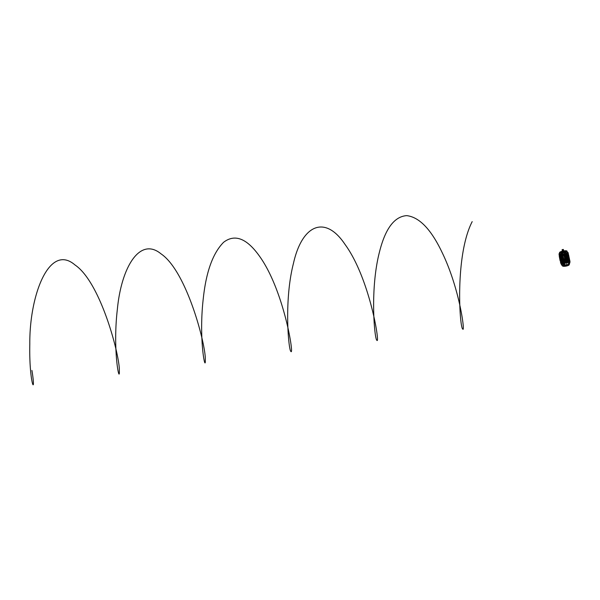 <?xml version="1.0" encoding="UTF-8"?>
<svg xmlns="http://www.w3.org/2000/svg" width="600" height="600" viewBox="0 0 600 600"><rect width="100%" height="100%" fill="white"/><g stroke="black" fill="none" stroke-linecap="round" stroke-linejoin="round"><path stroke-width="0.45" stroke-dasharray="3 2.25" d="M563.79 251.67L562.725 251.843M563.768 251.55L562.695 251.767M563.933 252.248L562.778 252.442L563.933 252.248M563.798 251.625L562.695 251.843L563.79 251.685M562.403 249.562L563.317 249.45M562.477 249.555L562.83 251.145A0.57 0.532 39.9 0 1 562.732 251.565L562.35 249.623M562.463 251.272A2.16 0.503 168.8 0 1 563.685 251.025A2.228 0.517 -11.2 0 0 562.418 251.272L562.425 249.645L562.748 251.243A0.57 0.532 39.9 0 1 562.65 251.663L562.71 251.603M562.575 252.428L564.143 252.097L562.56 252.413M562.515 252.188L564.143 251.917L562.515 252.188M563.947 252.21L563.865 251.79L562.748 252.315M561.06 251.94A2.287 0.532 168.8 0 1 563.752 251.048A2.287 0.532 168.8 0 1 565.35 251.093M562.237 252.248L564.375 251.82M562.665 252.202L563.963 251.947M564.143 251.917L562.493 252.248M563.16 252.472L564.158 252.09L563.16 252.472M561.037 252.188A2.287 0.532 168.8 0 1 563.79 251.22A2.287 0.532 168.8 0 1 565.463 251.317M563.317 254.835A3.938 0.915 168.8 0 1 562.77 254.91A3.938 0.915 168.8 0 1 562.17 254.978A3.938 0.915 -11.2 0 0 562.763 254.888L562.755 254.895A3.938 0.915 -11.2 0 0 563.4 254.79M559.553 254.475L559.74 253.725L559.935 255M566.452 250.845A3.833 0.892 -11.2 0 0 564.158 250.882A3.833 0.892 -11.2 0 0 559.942 252.127M567.217 253.507A3.938 0.915 -11.2 0 0 567.518 253.155A3.938 0.915 -11.2 0 0 567.525 253.065A3.938 0.915 -11.2 0 0 565.17 252.675L565.028 252.112A3.907 0.907 -11.2 0 0 564.435 252.18A3.907 0.907 -11.2 0 0 563.812 252.27L563.91 252.84A3.938 0.915 -11.2 0 0 560.1 254.115A3.938 0.915 -11.2 0 0 559.8 254.475L559.717 253.89A3.907 0.907 -11.2 0 1 560.002 253.545L560.1 254.115L559.095 254.475M562.327 254.34A3.907 0.907 -11.2 0 0 562.658 254.303A3.907 0.907 -11.2 0 0 562.845 254.28M563.662 250.905A3.66 0.847 -11.2 0 0 562.388 251.167M566.865 251.167A3.66 0.847 -11.2 0 0 564.112 250.928A3.66 0.847 -11.2 0 0 559.688 252.585M559.8 254.61A3.938 0.915 168.8 0 1 564.555 252.772A3.938 0.915 168.8 0 1 567.533 253.095A3.938 0.915 168.8 0 1 567.278 253.5M564.555 252.743A3.938 0.915 -11.2 0 0 563.91 252.84L565.17 252.675A3.938 0.915 -11.2 0 0 564.555 252.743L564.577 252.75M567.36 252.405L567.518 253.035A3.938 0.915 -11.2 0 0 567.518 253.035L567.533 253.095M567.285 252.75L567.278 252.757A3.907 0.907 -11.2 0 0 567.375 252.593L567.518 253.155L568.2 253.147L568.065 252.577M560.002 253.545L559.283 253.71M559.778 254.475L560.535 254.025L559.763 254.505L561.082 261.157L561.877 261.39L560.438 254.093M565.028 252.112L563.812 252.27M567.765 252.585L567.375 252.593M562.283 255.12L562.912 255.045M559.822 253.71L559.283 253.5M566.475 265.95L566.415 265.98A3.098 0.72 168.8 0 1 566.183 266.032L566.062 265.897A2.715 0.63 168.8 0 0 566.325 265.845L566.332 265.913A2.723 0.63 168.8 0 1 566.085 265.965L565.995 265.935M567.435 264.442L567.278 264.54A2.723 0.63 168.8 0 1 567.48 264.532L567.72 264.42A3.098 0.72 168.8 0 0 567.525 264.428L567.525 264.428M563.37 265.597L563.1 265.612A3.098 0.72 168.8 0 1 563.19 265.545L563.558 265.44A2.715 0.63 168.8 0 0 563.452 265.515L563.46 265.575A2.723 0.63 168.8 0 1 563.558 265.5L563.19 265.545M566.438 264.832L566.438 264.832A3.412 0.795 168.8 0 1 566.168 264.923L566.812 264.9M566.498 264.817A1.875 0.435 168.8 0 1 567.06 264.788M567.232 264.712A2.115 0.488 168.8 0 0 566.798 264.735L567.045 264.615A2.49 0.578 168.8 0 1 567.472 264.6L567.472 264.6M566.513 265.8L566.452 265.822A2.49 0.578 168.8 0 1 565.942 265.935L565.838 265.8A2.1 0.488 168.8 0 0 566.355 265.695L566.362 265.755A2.115 0.488 168.8 0 1 565.86 265.86L565.763 265.837M566.34 265.688L566.28 265.718A1.875 0.435 168.8 0 1 565.65 265.837L565.65 265.837M566.19 265.65L565.433 265.808A3.412 0.795 168.8 0 1 565.597 265.837M566.183 265.582L565.395 265.748A3.405 0.788 168.8 0 1 565.582 265.785M566.655 265.62A1.875 0.435 168.8 0 0 567.188 265.44L567.21 265.425A3.412 0.795 168.8 0 1 567.202 265.388A3.412 0.795 168.8 0 1 567.202 265.35L566.558 265.627M567.21 265.425L567.202 265.365A3.405 0.788 168.8 0 1 567.202 265.327A3.405 0.788 168.8 0 1 567.202 265.282L566.535 265.56M567.263 265.515L567.278 265.53A2.498 0.578 168.8 0 1 566.805 265.673L566.805 265.673M567.15 265.53A2.115 0.488 168.8 0 1 566.707 265.665L566.73 265.74M567.143 265.462A2.1 0.488 168.8 0 1 566.685 265.605L566.715 265.68M567.285 265.65L567.278 265.59A2.49 0.578 168.8 0 1 566.827 265.733M563.88 265.785L563.873 265.725A2.1 0.488 168.8 0 1 563.865 265.68L563.482 265.778L563.88 265.785A2.115 0.488 168.8 0 1 563.873 265.74A2.115 0.488 168.8 0 1 563.888 265.657L563.618 265.597A2.49 0.578 168.8 0 1 563.827 265.447L564.188 265.343A2.1 0.488 168.8 0 0 563.97 265.5L563.977 265.56A2.115 0.488 168.8 0 1 564.188 265.41L563.827 265.447M564.143 265.778A1.875 0.435 168.8 0 1 564.105 265.725L564.18 265.785A3.412 0.795 168.8 0 1 564.457 265.77L564.202 265.522A1.875 0.435 168.8 0 1 564.51 265.335L564.51 265.335M564.18 265.785L564.165 265.725A3.405 0.788 168.8 0 1 564.457 265.71L564.885 265.252A3.412 0.795 168.8 0 1 564.57 265.32M565.852 265.455L566.325 265.275L565.852 265.455M564.502 265.837A3.18 0.735 168.8 0 1 565.118 265.86L565.028 265.905A1.875 0.435 168.8 0 1 564.398 265.875L564.502 265.837M565.013 265.14A1.875 0.435 168.8 0 1 565.845 264.923L565.882 264.952A3.18 0.735 168.8 0 1 565.065 265.163L564.96 265.087A1.882 0.435 168.8 0 1 565.875 264.855L565.905 264.877A3.188 0.742 168.8 0 1 565.013 265.11M563.287 266.257A3.218 0.742 168.8 0 1 562.89 266.115L562.763 266.093A3.308 0.765 168.8 0 1 563.377 265.35L563.393 265.425A3.098 0.72 168.8 0 1 567.158 264.45L567.165 264.382A3.113 0.72 168.8 0 0 563.37 265.365L563.595 265.275A3.218 0.742 168.8 0 1 566.745 264.465L567 264.413A3.308 0.765 168.8 0 1 568.95 264.487L569.062 264.39A3.442 0.795 -11.2 0 0 567.03 264.315L566.528 261.697A4.613 1.073 -11.2 0 0 566.52 261.697A4.613 1.073 -11.2 0 0 562.17 262.822L563.257 265.29L563.76 265.38A2.723 0.63 168.8 0 1 566.918 264.57L566.993 264.548M570 262.11A4.613 1.073 -11.2 0 0 569.805 261.825L569.752 261.968A4.53 1.05 168.8 0 1 569.925 262.312A4.492 1.042 168.8 0 1 569.873 262.447M566.857 261.84L566.768 264.368A3.353 0.78 -11.2 0 0 563.482 265.215L562.29 262.995L563.692 265.403M564.405 265.29L564.405 265.29A3.18 0.735 168.8 0 1 564.127 265.335L564.075 265.32A2.49 0.578 168.8 0 1 566.64 264.653L566.67 264.675A3.18 0.735 168.8 0 1 566.445 264.765L566.445 264.765M564.457 265.275A2.115 0.488 168.8 0 1 566.393 264.78M565.852 266.077L565.77 266.108A3.098 0.72 168.8 0 1 565.237 266.19A3.098 0.72 168.8 0 1 562.912 265.995L563.295 265.875L562.912 265.995M565.755 266.032L565.695 266.032A2.723 0.63 168.8 0 1 565.327 266.085A2.723 0.63 168.8 0 1 563.295 265.935M565.477 265.928L565.477 265.928A3.18 0.735 168.8 0 1 565.59 265.965L565.515 266.002A2.49 0.578 168.8 0 1 565.38 266.025A2.49 0.578 168.8 0 1 563.565 265.928L563.655 265.89A3.18 0.735 168.8 0 1 563.925 265.868L563.925 265.868M565.433 265.928A2.115 0.488 168.8 0 1 563.963 265.868M568.013 264.923A2.115 0.488 168.8 0 0 567.938 264.84L567.938 264.84A3.18 0.735 168.8 0 1 568.11 264.743L568.237 264.72A2.49 0.578 168.8 0 1 568.388 264.877A2.49 0.578 168.8 0 1 567.623 265.462L567.48 265.418A3.188 0.742 168.8 0 1 567.435 265.358L567.45 265.335A2.1 0.488 168.8 0 0 567.99 264.862L568.013 264.923A2.115 0.488 168.8 0 1 567.472 265.395L567.435 265.358M568.658 264.51L568.658 264.51A3.098 0.72 168.8 0 1 568.987 264.765A3.098 0.72 168.8 0 1 567.75 265.597L567.75 265.597M568.537 264.525L568.373 264.623A2.723 0.63 168.8 0 1 568.612 264.803A2.723 0.63 168.8 0 1 567.615 265.538L567.638 265.605M568.53 264.465L568.35 264.562A2.715 0.63 168.8 0 1 568.59 264.743A2.715 0.63 168.8 0 1 567.592 265.478L567.623 265.553M564.967 265.425L566.52 265.028M564.893 265.395L566.49 264.99M566.048 265.522L564.885 265.53M565.942 265.635L564.735 265.59L565.935 265.575M566.798 265.035L566.423 265.485M566.985 265.005L566.602 265.47M565.237 265.373L566.287 265.103M565.912 265.553L565.11 265.522M566.018 265.178L565.545 265.365L566.018 265.178M565.47 265.86A3.188 0.742 168.8 0 1 565.582 265.905L565.515 265.942A2.498 0.578 168.8 0 1 565.365 265.965A2.498 0.578 168.8 0 1 563.543 265.868M565.845 266.01L565.77 266.048A3.113 0.72 168.8 0 1 565.222 266.13A3.113 0.72 168.8 0 1 562.898 265.935M565.695 266.032L565.688 265.972A2.715 0.63 168.8 0 1 565.312 266.025A2.715 0.63 168.8 0 1 563.295 265.875M563.76 265.38L563.752 265.32A2.715 0.63 168.8 0 1 566.903 264.51L566.918 264.57M564.45 265.215A2.1 0.488 168.8 0 1 566.377 264.72M566.655 264.623L566.67 264.615A2.498 0.578 168.8 0 0 564.045 265.26M566.482 264.757A1.882 0.435 168.8 0 1 567.06 264.72M566.423 264.772A3.405 0.788 168.8 0 1 566.13 264.87L566.805 264.84M564.555 265.425L564.18 265.47A1.882 0.435 168.8 0 1 564.495 265.275M565.425 265.86A2.1 0.488 168.8 0 1 563.963 265.8M564.457 265.77A3.188 0.742 168.8 0 1 565.14 265.8L565.05 265.845A1.882 0.435 168.8 0 1 564.352 265.815L564.457 265.77M566.947 264.57L566.775 264.675A2.1 0.488 168.8 0 1 567.217 264.66M567.03 264.555A2.498 0.578 168.8 0 1 567.472 264.54M568.23 264.653A2.498 0.578 168.8 0 1 568.38 264.817A2.498 0.578 168.8 0 1 567.607 265.403M568.65 264.442A3.113 0.72 168.8 0 1 568.98 264.705A3.113 0.72 168.8 0 1 567.735 265.538M567.202 265.282L567.18 265.38A1.882 0.435 168.8 0 1 566.64 265.567M566.332 265.627L566.28 265.657A1.882 0.435 168.8 0 1 565.635 265.778M566.438 265.688L566.452 265.763A2.498 0.578 168.8 0 1 565.928 265.875M564.885 265.335L566.475 264.923M566.977 264.945L566.588 265.403M561.518 264.293L561.135 264.18M562.612 266.062L562.612 266.062A3.442 0.795 -11.2 0 1 563.257 265.29L562.275 263.002A4.492 1.042 168.8 0 1 566.52 261.9L566.528 261.9A4.492 1.042 168.8 0 1 566.528 261.9L566.565 261.697M569.618 260.243A4.74 1.095 -11.2 0 0 566.235 260.108A4.74 1.095 -11.2 0 0 560.572 262.065L560.438 261.188L561.165 261.202A3.9 0.9 168.8 0 1 561.232 261.06L560.565 261.097L561.285 261A3.9 0.9 168.8 0 1 561.472 260.835L561.645 261.69L560.812 261.877L560.295 260.67L561.045 260.603L560.243 260.4L559.447 256.373L560.19 256.312L560.107 255.892A3.9 0.9 168.8 0 1 560.115 255.885L559.342 255.87L559.365 255.308L560.077 255.225A3.9 0.9 -11.2 0 0 560.01 255.36L559.785 254.505M569.7 261.952L569.722 262.028A4.492 1.042 168.8 0 1 569.91 262.298L569.91 262.395M562.013 263.093L562.245 262.942A4.53 1.05 168.8 0 1 566.52 261.832A4.53 1.05 168.8 0 1 566.528 261.832L566.528 261.697M564.105 260.587L562.658 253.267L562.808 255.097L562.02 255.015L562.972 255.015A4.425 1.028 168.8 0 1 562.658 255.045A4.425 1.028 168.8 0 1 562.26 255.09M563.1 255.045A4.425 1.028 168.8 0 1 562.673 255.105A4.425 1.028 168.8 0 1 562.252 255.15L563.092 255.015M562.695 255.51L562.582 255.007M562.575 259.335L561.675 259.185L562.77 259.29L561.93 255.038L560.82 255.683L561.66 255.99L561.023 256.71L561.952 256.567L561.855 258.105L561.577 256.71M568.365 260.145L568.388 259.748A3.9 0.9 168.8 0 1 568.373 259.755L567.42 254.947A3.9 0.9 168.8 0 0 567.435 254.933L567.48 254.903A3.9 0.9 168.8 0 1 567.48 254.903L568.207 254.805L567.48 254.903L568.44 259.702A3.9 0.9 168.8 0 1 568.433 259.71L568.365 260.145L568.912 259.98M568.357 259.65L568.83 259.575L568.252 259.545M568.868 258.907L569.377 258.862L568.695 259.245L569.408 259.163M569.377 258.855L568.665 259.05M568.47 255.202L567.75 255.322L567.54 254.243L568.305 254.093L567.592 254.175A3.9 0.9 -11.2 0 0 567.653 254.04L567.525 253.47M569.303 259.38L568.477 259.305L567.75 255.322L568.268 255.233M560.445 259.905L561.33 259.875L560.558 260.31L559.748 256.013L560.467 255.585L561.465 260.168A18.232 4.223 -11.2 0 0 565.53 260.13L560.595 260.31L559.717 255.585L559.335 256.103M560.52 261.15L561.232 260.985L561.135 260.468L560.205 255.78L559.5 255.885M561.127 261.09L560.528 261.06L561.067 260.692A3.9 0.9 168.8 0 1 561.067 260.692L560.325 260.858L559.59 256.358L560.303 256.29L559.507 256.178M561.03 259.965L560.325 260.07M562.808 255.097L563.033 255.81L562.62 255.743M563.025 255.27L562.778 255.69M562.928 255.285L562.26 255.757M562.537 255.337L562.643 255.862M563.34 257.655L562.882 257.73L562.523 256.358L562.8 257.737L563.332 257.663L563.04 256.147L562.53 256.312L562.8 257.73L563.475 257.535L563.543 258.39L563.13 258.322M563.535 257.85L563.287 258.263M563.438 257.865L562.77 258.33M563.048 257.91L562.845 258.472M565.327 256.582L565.778 256.545L565.778 257.332M565.838 259.312L564.638 253.65A3.9 0.9 -11.2 0 0 564.06 253.74L564.24 252.697A4.425 1.028 168.8 0 1 565.088 252.593L564.24 252.697M566.183 259.38L566.287 259.905M564.967 252.593L565.957 259.47A3.9 0.9 168.8 0 1 566.505 259.41L566.362 259.395M565.485 262.17L564.87 259.065M565.327 260.415L565.05 259.013M564.585 261L564.562 261A3.9 0.9 168.8 0 0 564.585 261L564.93 261.375M564.562 261L564.202 259.192M564.63 260.438L564.375 259.155M564.96 254.858L564.592 255.3L565.32 258.968L565.725 258.6L561.855 259.23L561.232 258L561.502 259.38L561.945 259.365L562.035 260.543L561.48 260.73M563.97 261.615L563.513 259.29L563.97 261.615A3.9 0.9 168.8 0 1 563.842 261.63M563.963 260.468L563.73 259.26M566.175 262.02L565.56 258.892M565.778 257.528L566.28 258.772L565.755 258.825M565.845 257.58L566.28 258.772L565.77 258.9L566.19 258.772L566.002 257.392L565.485 257.46M565.732 258.593L565.23 259.095L561.855 259.23M560.13 255.157L559.41 255.263L559.523 255.855L560.243 255.735L560.13 255.157A3.9 0.9 -11.2 0 1 560.317 254.993L560.145 254.138L559.178 254.483M565.23 258.188L564.518 255.33L560.138 255.345L560.618 256.785L560.362 254.94A3.9 0.9 168.8 0 1 559.838 254.603A3.9 0.9 168.8 0 1 559.845 254.505M562.148 254.978L562.155 254.978A3.9 0.9 168.8 0 1 560.438 254.94M563.408 254.812L563.438 254.812A3.9 0.9 168.8 0 0 565.62 254.265L565.673 254.257M565.71 254.25L565.725 254.243A3.9 0.9 168.8 0 0 567.18 253.553L567.225 253.538M568.155 253.23L567.967 253.178A4.425 1.028 168.8 0 1 567.81 253.38L568.342 253.365M567.967 253.178L567.487 253.185L567.653 254.04L568.38 254.04M567.592 254.175L567.69 254.767L568.41 254.7L567.465 254.678L566.977 252.735A3.9 0.9 168.8 0 1 567.487 253.087A3.9 0.9 168.8 0 1 567.487 253.185M567.87 260.138L567.495 258.225L568.102 258.045L568.47 260.288L567.09 254.347M565.957 259.47L564.803 253.627A3.9 0.9 -11.2 0 1 565.35 253.575L565.178 252.712A3.9 0.9 168.8 0 1 566.895 252.743M563.52 258.27L562.845 259.267L561.705 253.417A3.9 0.9 168.8 0 1 563.895 252.877M561.705 253.417L561.923 255.045L560.82 255.683M560.145 254.138A3.9 0.9 168.8 0 1 561.607 253.447M560.835 255.315L560.4 255.375L560.7 257.085L561.293 256.897L560.985 255.345L562.178 255.135M569.662 260.017L568.928 260.445L567.48 253.125M568.928 260.445L567.518 253.44M568.53 254.572L567.765 254.535A3.9 0.9 168.8 0 1 567.757 254.542L568.305 254.093M568.605 254.85L567.78 254.632L568.553 254.873M567.78 254.64L568.635 258.93M569.475 259.403L568.71 259.35A3.9 0.9 168.8 0 1 568.71 259.35L568.695 259.245M568.785 259.642L569.37 259.553M569.34 259.298L568.702 259.388A3.9 0.9 168.8 0 1 568.702 259.388L568.793 259.71M569.43 259.29L568.702 259.38L567.75 254.58A3.9 0.9 168.8 0 1 567.75 254.58L567.697 254.153M568.822 260.34L569.58 259.868L568.763 260.325L567.308 252.968L567.795 255.278L568.5 255.173M569.498 259.868L569.67 260.73L568.98 260.737L568.815 259.882L569.43 259.868L568.725 259.972L568.523 258.945L569.235 258.877L568.523 258.945L567.795 255.278M568.815 259.882A3.9 0.9 168.8 0 1 568.748 260.017L569.452 259.928M568.98 260.737A3.9 0.9 -11.2 0 0 568.987 260.64A3.9 0.9 -11.2 0 0 568.447 260.31L568.185 258.345L568.763 260.325M568.215 258.6L569.025 258.195L568.118 258.593L567.278 254.347L568.365 254.595L567.757 254.888L567.877 255.48L568.493 255.263L567.495 255.368L567.757 254.888M564.615 260.468L564.885 259.882L564.615 260.468L563.168 253.147M564.795 260.415L563.355 253.118M565.043 259.072L565.072 259.072A3.9 0.9 168.8 0 0 565.043 259.072L564.09 254.265A3.9 0.9 168.8 0 1 564.12 254.265L565.192 259.05A3.9 0.9 168.8 0 1 565.215 259.043L564.24 254.243A3.9 0.9 168.8 0 1 564.263 254.235M564.24 254.243L563.842 253.958M565.868 259.298L565.732 259.5A3.9 0.9 168.8 0 0 565.215 259.575L565.388 260.438A3.9 0.9 -11.2 0 0 563.205 260.97L563.048 258.892L563.535 258.743L563.91 260.655M563.055 259.178L563.535 258.743M560.977 260.288L560.13 255.99L559.365 255.983L560.107 255.892L559.35 255.938M560.295 260.67L561.007 260.483M559.35 255.803L560.123 255.855A3.9 0.9 168.8 0 1 560.123 255.847L561.075 260.655L560.347 260.76L561.075 260.655A3.9 0.9 168.8 0 1 561.075 260.655L561.135 261.112M561.345 262.118L560.482 261.877L561.345 262.118L559.92 254.925M560.482 261.21L560.655 262.065L561.338 262.058L559.875 254.767L561.338 262.155A3.9 0.9 -11.2 0 0 561.39 262.26M560.205 255.78L560.077 255.225L559.41 255.263M561.338 262.155A3.9 0.9 -11.2 0 1 561.338 262.058L561.165 261.202M561.847 262.478A3.9 0.9 -11.2 0 0 561.87 262.485L561.217 260.76M561.518 262.267L560.002 254.903M561.308 260.767L560.685 256.53L559.748 257.025L560.588 256.522M564.638 253.65L564.518 252.645M564.398 252.683L564.555 253.485L564.06 253.74M563.467 254.97L562.2 255.225M559.23 254.423L559.418 255.09M563.49 255.053L564.832 254.752M565.155 256.605L565.748 255.952M562.192 260.625L561.945 259.365M562.418 262.5L562.035 260.543M562.972 262.493L562.357 259.365M562.74 260.505L562.507 259.365M563.467 261.142A3.9 0.9 168.8 0 1 563.438 261.15L563.1 261.585M562.98 260.498L562.942 259.343L563.303 261.157A3.9 0.9 168.8 0 0 563.332 261.157L563.205 261.517M562.942 259.343L562.86 259.897M563.332 260.483L563.107 259.335M569.062 260.737L568.29 261.21L566.88 254.07M568.388 261.142L566.94 253.845M567.982 259.545L566.415 252.788L566.768 254.587L567.345 254.392L567.24 253.86M567.127 255.938L566.227 255.788M566.31 256.043L566.707 255.817M568.68 260.94L567.967 261.368L566.52 254.055M567.51 259.875L567.015 259.763M568.928 260.048L568.695 260.077A3.9 0.9 168.8 0 1 568.507 260.243L568.673 261.09M568.695 260.077L568.582 259.5M567.787 254.31L567.352 254.407A3.9 0.9 -11.2 0 0 567.54 254.243M567.308 260.115L565.86 252.795M567.15 260.108L565.71 252.81M565.357 254.093L566.34 258.9A3.9 0.9 168.8 0 1 566.34 258.9L565.357 254.093A3.9 0.9 168.8 0 1 565.388 254.093L566.467 258.892L565.493 254.085A3.9 0.9 168.8 0 1 565.523 254.085M566.625 259.275L566.625 258.683L566.7 259.222M565.493 254.085L565.523 253.688M566.415 252.788L567.87 259.553M567.72 260.115L566.273 252.803M568.388 260.303A3.9 0.9 -11.2 0 0 566.678 260.272L566.37 259.237M566.505 259.41L566.678 260.272M568.05 258.585L567.428 254.25L566.88 254.452L567.405 254.58L567.368 255.375L567.51 254.423L566.895 254.505M568.072 258.585L567.645 255.09M568.072 257.257L568.155 257.67M567.015 254.632L567.27 257.108L567.84 256.972L567.39 257.025L567.495 258.225M561.6 260.835L560.715 256.905M561.69 260.79L560.588 256.92M565.515 260.055L565.582 259.455L561.338 260.28L561.435 259.748L561.24 260.438M560.648 257.46L560.73 257.865M561.787 260.49L561.398 260.543M560.857 259.298L560.558 257.79L561.045 259.373L560.43 259.71L561.225 259.837L560.745 260.362M561.42 260.722L560.505 260.587L561.375 260.498M560.618 256.785L559.748 257.025L560.303 257.243L559.875 257.692L560.31 259.86L560.888 260.19L560.385 260.265M559.89 256.845L560.415 257.565L559.875 257.692M560.408 259.59L560.925 260.145L560.37 260.355L561.345 260.34A3.9 0.9 168.8 0 0 561.338 260.347L560.385 255.54A3.9 0.9 168.8 0 1 560.393 255.532L559.665 255.502L560.452 255.487A3.9 0.9 168.8 0 1 560.452 255.487L560.408 255.075L559.665 255.623L560.467 255.585L559.717 255.72M561.285 261L561.173 260.423L560.7 260.692M562.77 259.29L561.668 259.058L562.125 258.712L561.533 258.39L561.105 256.222L561.54 255.765L561.023 255.817L561.12 255.3L560.827 255.735M561.322 258.255L562.178 258.015L561.322 258.255L562.17 258.562L561.533 259.29L562.485 259.08M561.023 255.817L561.615 256.132L561.105 256.222M562.335 255.428L562.26 254.925L562.403 255.353M562.912 257.933L562.485 255.757M565.98 260.04L566.415 260.22M568.41 254.858L567.87 254.985L568.463 255.3M568.192 257.325L567.72 255.833L568.515 255.623L567.72 255.833L567.982 257.205L568.822 257.1L568.02 257.25L567.757 255.757L568.05 257.25L568.92 257.43L568.493 255.263M568.92 257.43L568.425 257.513L569.055 258.097L568.388 258.413M568.89 257.468L568.455 257.933L569.002 257.843M568.778 257.46L568.088 257.858L568.912 258.278M568.305 258.157L568.995 258M562.957 254.962L562.222 254.978M567.502 255.36L567.982 255.278M568.507 254.445L567.765 254.535L568.507 254.445M569.138 259.522L568.59 259.612M567.653 254.812L568.38 254.737M568.268 254.19L567.69 254.13M568.62 259.455L569.325 259.35M568.477 258.998L569.205 258.915M561.518 260.655L560.625 260.272M561.382 260.197L561.405 260.295A3.9 0.9 168.8 0 0 561.39 260.303L561.548 260.58M561.877 261.39L560.535 254.025M561.352 255.585L561 253.792L560.145 254.295L561 253.792M562.305 261.188L561.465 260.947L562.305 261.188L560.857 253.868M562.455 261.142L562.08 259.23M562.763 259.298L563.1 261.007A3.9 0.9 -11.2 0 0 561.645 261.69M560.535 259.995L561.082 259.92L560.347 256.245L559.62 256.327L560.355 260.032L561.067 259.913L561.173 260.423M560.243 255.735L560.347 256.245M560.28 260.265L559.447 256.373M560.475 260.07L559.77 255.983M560.565 261.097L560.355 260.032M563.73 260.475L563.595 259.808M563.61 260.475L563.482 259.822M563.88 261.81L563.55 259.312M566.1 259.267L564.803 253.627M559.523 255.855L559.62 256.327M564.255 254.002L565.072 259.072M561.345 260.34L560.618 260.43L561.338 260.347M568.717 259.343L569.452 259.252L568.71 259.35M568.433 259.71L569.153 259.612L568.44 259.702M563.1 260.498L562.98 259.882M564.382 260.452L564.24 259.718M564.263 260.452L564.12 259.733M568.268 254.888L567.645 255.202M567.75 254.58L568.365 254.498L567.75 254.572M559.8 255.472L559.47 256.343M560.123 255.847L559.395 255.952L560.123 255.855M566.227 258.832L565.695 259.447M561.832 260.685L561.787 259.845M562.493 260.513L562.38 259.928M562.418 260.55L562.26 259.942M565.065 260.423L564.9 259.597M564.945 260.43L564.787 259.612M565.65 260.37L565.47 259.462M567.938 257.28L567.87 257.82M567.525 257.205L567.915 257.16M567.87 256.957L567.6 255.472L566.993 255.63M567.09 255.48L567.533 255.428M567.045 254.752L567.12 255.157M566.94 254.91L566.918 255.292L566.94 254.91M567.428 254.7L567.36 255.24M567.555 257.325L567.63 257.737M567.457 257.34L567.518 257.865M560.993 255.855L561.795 255.968L561.075 256.26M561.39 255.938L560.977 256.373L561.562 256.005M561.428 258.127L561.127 256.582M561.412 258.54L561.998 258.862L561.487 258.945M561.39 258.57L562.11 258.772L561.465 258.975M561.502 258.428L562.013 258.39L561.585 258.84M561.48 258.308L562.305 258.54L561.607 258.96M560.783 257.438L561.195 257.123L560.595 257.197M561.81 259.493L561.405 259.403L561.487 257.978L560.857 257.85M561.653 259.845L561.158 260.032M561.27 259.702L561.713 259.642M561.202 259.65L560.918 258.218L561.39 258.097M561.143 257.272L561.278 257.918M561.173 257.392L561.248 257.798M560.933 257.303L560.888 257.97M561.442 259.882L561.368 260.423M562.957 257.543L563.01 255.69M563.475 257.535L563.025 257.595M559.898 257.017L560.715 257.265L559.912 257.655M560.025 257.663L560.812 257.918L561.09 259.298L560.812 257.918L560.085 257.827M560.91 259.237L560.265 259.462L559.98 258.03M560.265 259.462L561.082 259.298L560.265 259.462M566.993 255.705L567.675 257.1L567.6 255.472M564.195 260.032L562.673 253.222L564.082 260.048M561.487 260.918L560.287 254.048L561.465 260.947M561.023 256.71L561.502 256.665M560.535 260.093L561.173 259.905L560.513 260.123M560.452 259.688L561.127 259.71M560.715 257.265L559.935 257.775M559.942 257.108L560.618 257.138M560.415 256.718L559.89 256.8M561.338 260.445L560.49 260.535L561.135 260.355M561.487 257.978L560.933 258.165M561.735 259.11L561.42 259.47L560.985 255.345M567.577 255.285L568.485 255.42M568.395 255.532L567.945 255.825M568.822 257.1L568.537 255.667L567.885 255.892M567.285 256.058L566.572 256.478M567.217 256.29L566.715 256.365L567.3 256.718M567.195 256.17L566.49 256.582L567.322 256.815M567.795 258.63L567.082 259.05M567.727 258.862L567.225 258.945L567.81 259.29M567.705 258.743L567 259.163L567.832 259.388M567.225 258.413L566.58 257.183L566.873 258.54L566.618 257.115L567.48 256.868M567.982 259.447L567.45 259.538M568.778 257.61L568.088 257.858M568.35 255.442L567.63 255.218L568.373 255.413M567.668 255.413L568.268 255.03M568.215 254.775L567.465 254.678M567.668 254.767L568.2 254.722M567.308 252.968L568.26 253.215M568.028 253.013L569.408 260.153L568.268 253.222L567.375 253.028M564.885 259.882L563.355 253.072L564.773 259.897M567.405 259.56L565.875 252.75L567.293 259.575M568.95 260.475L569.513 260.265M568.11 253.163L567.502 253.178M568.072 254.917L568.582 254.558M561.45 262.215L560.588 261.99L559.222 255.03M560.513 261.847L559.335 254.94M561.982 261.345L561.112 261.127L559.793 254.475M567.308 254.58L567.84 254.58M567.855 254.655L567.278 254.655M567.592 254.25L568.41 254.22M560.408 255.075L559.665 255.502M559.695 255.525L560.46 255.09M564.33 253.935L563.925 253.897M561.037 255.285L564.78 254.805M560.317 254.993L559.485 255.18L559.327 254.377M559.252 254.993L560.01 255.36M565.35 253.575L565.058 252.593M568.29 255.007L567.84 255.48M568.38 254.895L567.99 255.308M568.868 257.347L568.155 257.782M568.8 257.58L568.373 258.03M568.38 257.558L568.455 257.933L568.38 257.558M561.855 258.368L561.9 258.69A29.918 6.93 -11.2 0 0 562.268 258.63L562.305 258.54M565.77 259.312L566.287 259.118M559.808 257.13L560.648 257.34M559.92 257.138L560.505 257.468L560.452 257.062M560.317 259.702L561.158 259.92L560.692 260.558L560.46 260.22M560.43 259.71L561.015 260.04L560.963 259.642M560.857 259.77L560.925 260.145L560.857 259.77M562.515 255.218L562.335 255.892M562.905 255.165L562.395 255.413M562.515 256.005L562.748 255.368M563.025 257.79L563.153 258.442M563.415 257.745L562.905 257.985M563.025 258.585L563.257 257.94M568.92 260.01L568.418 260.168M561.502 260.858L560.64 261.022M560.61 262.043L560.543 261.06L560.655 262.065M565.882 260.183L566.452 260.085L566.287 259.23L565.71 259.32L565.882 260.183L565.388 260.438M565.71 259.32L565.215 259.575M568.507 260.243L568.965 260.138M560.287 260.64L560.812 260.625M559.433 256.343L559.957 256.327M563.1 261.007L561.623 253.425M561.525 260.85L560.423 255.308M561.817 258.165L562.222 257.94L561.952 256.567L562.222 257.94L561.435 258.053M567.368 257.07L566.58 257.183L566.85 258.562L567.653 258.502M567.368 256.995L566.985 256.957M559.98 257.955L560.61 257.798M564.255 252.757A4.425 1.028 168.8 0 1 565.095 252.645M564.743 255.255L565.463 260.077A18.232 4.223 -11.2 0 1 561.45 260.108L560.197 255.337L559.717 255.585L560.768 260.295M561.562 259.627L565.222 259.11L564.345 255.278L560.655 255.93L561.562 259.627L565.118 259.17M565.08 257.4L564.607 255.413M565.882 259.47L564.683 254.88L560.513 255.353A18.232 4.223 -11.2 0 0 564.525 255.33L564.63 255.195M565.252 258.975L564.555 255.428M560.655 255.93L561.412 259.418M564.345 255.278L560.85 255.675M560.963 255.315A18.232 4.223 -11.2 0 0 564.57 255.27L564.668 255.345M561.727 257.722L561.773 258.045A29.918 6.93 -11.2 0 0 562.14 257.985L562.178 258.195A29.918 6.93 -11.2 0 0 562.283 258.18A29.918 6.93 -11.2 0 0 562.395 258.173M562.245 257.415L562.53 258.862M563.01 258.81L562.56 259.103M562.635 259.395A29.918 6.93 168.8 0 1 562.53 259.41A29.918 6.93 168.8 0 1 562.425 259.425L562.365 259.125C561.09 258.63 560.963 257.993 561.982 257.205L561.96 257.07M565.59 260.407L560.64 260.49L559.62 255.368M559.597 256.23L559.928 255.653M565.357 260.115L560.857 260.362M559.755 255.885L560.602 260.138M559.582 256.013L560.467 260.498L562.47 260.513M561.293 260.73L560.692 260.558L561.293 260.73M562.335 255.66L562.237 256.178M562.08 257.685L562.065 257.7A29.918 6.93 168.8 0 0 562.08 257.685L561.638 257.678M559.53 256.043L559.935 255.998M559.778 255.757L560.625 260.04L560.153 260.715L559.26 256.358L559.778 255.735L560.632 260.145L559.785 255.735L560.632 260.145L560.115 260.663L559.268 256.358L559.785 255.735M560.25 260.7L560.678 260.048L559.815 255.697L560.655 260.048L560.16 260.782M560.498 260.272L560.123 260.64L559.275 256.365L559.62 255.862L560.498 260.272L560.123 260.64L559.275 256.365L559.62 255.862L560.49 260.272M560.355 260.228L560.91 260.22L560.423 260.34M559.56 256.17L560.002 255.998L559.56 256.192M562.972 255.615L562.447 254.392L562.725 255.66M562.763 254.025L562.312 254.115M562.845 254.31L562.35 254.407M567.69 252.375L567.248 252.465M564.862 253.35L564.69 252.495M564.743 252.075L564.232 252.157L564.743 252.075M564.69 251.798L564.18 251.88L564.69 251.798M562.102 249.712L562.403 251.257M562.575 251.265L562.5 249.562M562.702 252.195L563.94 252.038L562.702 252.195M564.143 252.097L562.47 252.127M561.398 252.21A2.13 0.495 -11.2 0 0 561.217 252.472A2.13 0.495 -11.2 0 0 562.822 252.638A2.13 0.495 -11.2 0 0 565.403 251.647A2.13 0.495 -11.2 0 0 565.14 251.468M561.84 252.255A1.927 0.443 -11.2 0 0 562.912 252.765A1.927 0.443 -11.2 0 0 564.975 252.173A1.927 0.443 -11.2 0 0 564.75 251.678M564.345 251.67A1.927 0.443 -11.2 0 0 563.783 251.722A1.927 0.443 -11.2 0 0 562.207 252.097M563.04 252.615L563.655 251.873L563.04 252.615M563.048 252.368L564.472 251.895L563.048 252.368M564.398 251.782L562.2 252.225M559.162 253.74L559.268 254.303M559.14 253.748L559.222 254.325M564.893 251.933L565.035 252.502M564.315 252.007L564.405 252.585M564.87 251.933L564.99 252.495M564.345 252L564.697 252.48M563.775 251.475A2.13 0.495 -11.2 0 0 562.658 251.7M568.95 264.548A3.218 0.742 168.8 0 1 568.748 265.178M569.933 261.24A4.71 1.095 -11.2 0 0 566.377 260.865A4.71 1.095 -11.2 0 0 560.692 263.07M564.345 262.5L564.082 261.728L564.075 262.56M566.243 260.235L565.98 259.462L565.972 260.288M561.045 261.938L561.045 261.112L561.315 261.885M564.472 252.735L564.743 253.507L564.75 252.683M567.51 253.35L567.773 254.13L567.78 253.305M560.205 260.415L560.752 260.325M568.207 257.925L567.585 258.007M561.293 260.7L561.908 260.625M567.87 259.575L567.053 259.702M568.185 253.23L568.342 254.032M561.75 255.42L560.933 255.548M566.002 260.145L565.838 259.29M559.74 255.983L560.295 255.93M569.475 259.118L568.928 259.207M568.53 254.565L568.013 254.618M559.732 255.517L560.4 255.375M561.45 260.108L565.822 259.62M562.463 260.1L563.205 260.062M562.38 255.667L562.178 256.32M562.942 250.905L562.957 249.517M562.778 252.442L562.695 252.022M562.928 250.897L562.665 249.577M561.105 252.038L562.898 252.772L565.403 251.647L565.342 251.197M564.78 252.645L564.668 252.075M567.817 253.26L567.705 252.69M562.89 254.91L562.778 254.34M559.957 255.105L559.74 253.725M561.428 254.61L561.03 252.608M562.342 253.515L561.945 251.513M566.205 253.013L565.808 251.01M565.283 254.108L564.885 252.105M564.982 254.167L564.585 252.165M565.905 253.072L565.507 251.07M562.043 253.575L561.645 251.572M561.127 254.67L560.73 252.667M559.5 254.362L559.388 253.792M562.537 254.985L562.425 254.407M567.465 253.327L567.352 252.757M564.428 252.712L564.315 252.142M559.688 255.045L559.56 254.505M569.91 262.298L569.632 262.68M559.545 254.385L559.71 255.157M569.01 260.903L569.018 260.077L569.28 260.85M562.95 255.465L562.852 254.955M567.487 253.087L568.987 260.64M560.985 255.292L560.715 255.728M565.688 258.705L565.222 259.11M560.243 260.678L561.037 260.603M559.395 256.388L560.19 256.312M568.185 258.345L569.025 258.195M569.452 259.935L568.74 260.017M560.085 255.225L559.373 255.308M567.9 253.965L567.81 253.38M564.623 253.395L564.435 252.577"/><path stroke-width="0.9" d="M562.725 251.843L563.768 251.55M562.695 251.767L563.798 251.595L563.385 249.495L562.268 249.72L562.673 251.64M562.65 251.663L564.082 251.79L562.237 252.248M562.403 249.645L563.295 249.428L562.35 249.623M562.688 252L563.857 251.722M562.29 249.69L562.44 251.28A2.228 0.517 -11.2 0 0 561.075 251.91A2.228 0.517 -11.2 0 0 562.717 252.218A2.228 0.517 -11.2 0 0 565.32 251.07A2.228 0.517 -11.2 0 0 563.73 251.002A2.228 0.517 -11.2 0 0 563.685 251.01A2.16 0.503 168.8 0 1 565.342 251.197A2.16 0.503 168.8 0 1 562.732 252.195A2.16 0.503 168.8 0 1 561.105 252.038A2.16 0.503 168.8 0 1 562.463 251.272M565.35 251.093A2.287 0.532 168.8 0 1 565.388 251.115A2.287 0.532 168.8 0 1 565.477 251.22A2.287 0.532 168.8 0 1 562.717 252.285A2.287 0.532 168.8 0 1 560.993 252.112A2.287 0.532 168.8 0 1 561.03 251.978A2.287 0.532 168.8 0 1 561.06 251.94L561.03 251.978M565.463 251.317A2.287 0.532 168.8 0 1 565.507 251.392A2.287 0.532 168.8 0 1 562.748 252.458A2.287 0.532 168.8 0 1 561.023 252.285A2.287 0.532 168.8 0 1 561.037 252.188M559.942 252.127A3.833 0.892 -11.2 0 0 559.523 252.66A3.833 0.892 -11.2 0 0 562.41 252.968A3.833 0.892 -11.2 0 0 567.045 251.167A3.833 0.892 -11.2 0 0 566.452 250.845M559.8 254.475A3.938 0.915 -11.2 0 0 559.793 254.565A3.938 0.915 -11.2 0 0 559.8 254.595A3.938 0.915 -11.2 0 0 562.148 254.955A3.938 0.915 168.8 0 1 559.808 254.625A3.938 0.915 168.8 0 1 559.8 254.61L559.8 254.595M562.327 254.34A3.907 0.907 -11.2 0 1 562.065 254.37L562.283 255.12L562.2 254.542L563.273 254.212A3.907 0.907 -11.2 0 1 562.845 254.28M562.388 251.167A3.66 0.847 -11.2 0 0 559.673 252.548A3.66 0.847 -11.2 0 0 562.433 252.833A3.66 0.847 -11.2 0 0 566.857 251.123A3.66 0.847 -11.2 0 0 564.097 250.845A3.66 0.847 -11.2 0 0 563.662 250.905M559.688 252.585A3.66 0.847 -11.2 0 0 559.695 252.63A3.66 0.847 -11.2 0 0 562.455 252.923A3.66 0.847 -11.2 0 0 566.873 251.212A3.66 0.847 -11.2 0 0 566.865 251.167M567.278 253.5A3.938 0.915 168.8 0 1 563.317 254.835M562.852 255.053L562.748 254.483L562.912 255.045L563.4 254.79A3.938 0.915 -11.2 0 0 567.217 253.507L568.215 253.147M563.4 254.79L563.273 254.212M567.607 252.653L567.278 252.757A3.907 0.907 -11.2 0 1 567.082 252.938L567.217 253.507M559.283 253.71L559.695 253.89M559.118 254.483L559.013 253.897L559.095 254.475L559.778 254.475M567.082 252.938L567.765 252.585M564.375 251.82L563.798 251.625M559.627 253.403L559.252 253.538L559.635 253.47M562.665 266.093L561.12 264.075A4.613 1.073 -11.2 0 0 564.42 264.21A4.613 1.073 -11.2 0 0 564.428 264.21L565.477 266.175A3.442 0.795 -11.2 0 0 568.148 265.485L568.102 265.53A3.308 0.765 168.8 0 1 565.507 266.205L564.487 264.345A4.492 1.042 168.8 0 1 561.278 264.21L562.755 266.093A3.353 0.78 -11.2 0 0 565.17 266.205A3.353 0.78 -11.2 0 0 565.245 266.19L565.283 266.212A3.218 0.742 168.8 0 1 565.207 266.22A3.218 0.742 168.8 0 1 563.287 266.257M565.35 266.205L562.8 266.115M568.53 263.355L568.185 265.462L568.755 263.085A4.613 1.073 -11.2 0 0 570 262.11L569.812 260.483A4.74 1.095 -11.2 0 0 569.618 260.243M562.14 265.657L560.692 263.07A4.71 1.095 -11.2 0 0 564.24 263.43A4.71 1.095 -11.2 0 0 569.933 261.24M560.572 262.065A4.74 1.095 -11.2 0 0 560.513 262.327A4.74 1.095 -11.2 0 0 564.082 262.688A4.74 1.095 -11.2 0 0 569.812 260.483M564.787 264.322L564.472 264.3A4.53 1.05 168.8 0 1 564.465 264.3A4.53 1.05 168.8 0 1 561.518 264.293A4.53 1.05 168.8 0 1 561.225 264.173L561.518 264.293M568.185 265.462L568.71 263.205L568.268 265.41A3.353 0.78 -11.2 0 0 569.175 264.817L568.178 265.478M569.873 262.447A4.492 1.042 168.8 0 1 568.702 263.25L568.732 263.1M568.118 265.53L565.275 266.22M563.408 254.812L563.085 254.985A4.425 1.028 168.8 0 1 563.002 255M568.912 259.98L568.252 255.24M569.475 259.305L569.43 258.855L569.34 259.298M568.477 258.998L569.205 258.915L567.998 253.05M568.47 255.202L567.75 255.322M569.452 259.928L569.205 258.915M569.303 259.38L568.582 259.5M564.518 254.835L564.982 254.827L565.29 256.373L565.748 256.23L565.44 257.168M565.808 256.785L566.798 260.108L565.62 254.28M565.778 256.68L565.89 257.197M565.875 259.358L565.898 259.957L566.4 259.77M566.287 259.26L566.265 259.785M565.065 260.423L565.463 262.125M565.643 262.103L565.327 260.415M564.63 260.438L564.69 261.428L564.263 260.452M564.173 261.532L563.963 260.468M563.842 261.63A3.9 0.9 168.8 0 1 563.475 261.668L564.27 261.757L564.435 262.612L564.93 262.358L564.765 261.502A3.9 0.9 168.8 0 1 564.248 261.577M564.93 262.358A3.9 0.9 -11.2 0 0 567.12 261.825L566.783 260.115M564.945 254.88L565.942 261.862L566.377 261.983L566.01 260.138M565.77 258.9L566.19 258.772M565.822 259.11L565.845 257.58L565.62 258.743M559.357 254.505L559.785 254.505M567.217 261.788L565.71 254.25L566.04 255.833L567.338 256.147L566.033 255.833L567.217 261.788A3.9 0.9 -11.2 0 0 568.477 261.24M567.225 253.538L568.155 253.23M560.438 254.955L560.505 255.3A18.232 4.223 -11.2 0 0 560.963 255.315M559.92 254.925L559.162 255.225L560.715 262.08M559.162 255.225L559.898 254.798M561.39 262.26A3.9 0.9 -11.2 0 0 561.847 262.478M559.245 255.375L560.055 254.917L559.245 255.375L560.565 262.028L561.518 262.267L561.217 260.76M560.498 255.3L560.055 254.917M561.825 260.67L562.567 262.485L562.192 260.625M561.69 260.79L561.93 262.493A3.9 0.9 -11.2 0 0 563.64 262.522L563.61 261.84M563.475 261.668L563.64 262.522M562.493 260.513L562.95 262.447M563.1 262.433L562.74 260.505M563.332 260.483L563.197 261.548M563.295 261.555L563.438 261.15M566.88 254.07L567.743 254.077L566.842 253.89M566.707 255.817L566.37 254.1L567.36 254.288L566.37 254.1M568.507 261.225L567.825 261.45L567.51 259.875M568.635 261.127L568.605 261.157A3.9 0.9 -11.2 0 0 568.673 261.105L569.513 260.918L569.543 259.882L568.305 254.093M565.875 259.837L566.543 260.205M566.873 260.085L567.832 259.567L567.188 258.99L567.697 258.9L567.27 256.733L566.678 256.418L567.188 256.327M567.225 258.945L567.78 259.305M569.077 259.222L568.237 254.962M569.43 258.855L568.5 254.603M567.653 254.812L568.38 254.737M563.977 261.743L563.73 260.475M564.053 261.788L563.61 260.475M569.415 259.98L568.928 260.048M563.265 261.353L563.1 260.498M563.19 261.615L562.98 260.498M564.533 261.188L564.382 260.452M566.355 260.138L565.83 260.115M562.373 262.507L561.945 260.655M562.822 262.507L562.395 260.595L560.692 260.558M565.463 262.163L564.945 260.43M566.153 262.02L565.65 260.37M565.868 259.298L566.317 259.365M567.3 256.718L567.697 258.9M566.805 256.267L567.39 256.582M567.412 256.56L566.692 256.35L567.3 256.695M567.315 258.84L567.9 259.163M567.923 259.132L567.21 258.983M567.36 254.288L568.68 260.94L567.338 254.325M569.482 260.303L569.452 259.14M569.393 258.855L568.605 254.85M569.632 260.048L569.482 259.103M568.658 261.09L569.033 260.767L567.713 254.115M568.89 261.015L567.743 254.077M567.787 254.31L568.028 253.417M568.38 254.04L568.23 253.245M568.118 253.38L568.185 254.22M566.227 258.832L565.763 258.983M565.793 257.153L565.477 256.71M566.303 259.725L565.987 259.282M568.942 260.145L569.34 260.055M569.438 260.017L569.715 260.737M564.27 261.757L564.765 261.502M563.7 261.847L563.865 262.71L564.315 262.65L564.143 261.788M559.395 256.388L560.13 260.7M561.93 262.493L561.525 260.85M559.17 254.565L559.222 255.03M565.23 258.188L564.577 255.278L559.553 255.45L559.582 256.013M562.74 258.585L562.688 258.263A29.918 6.93 168.8 0 1 562.312 258.308A29.918 6.93 168.8 0 1 561.855 258.368L562.673 258.278L562.515 258.877A0.772 0.728 -140.1 0 0 562.822 258.668L562.477 258.615M562.395 258.173L561.773 258.045L562.013 257.445A0.772 0.728 -140.1 0 0 562.305 258.915L561.84 258.382M564.457 255.577L565.357 260.115L563.168 260.498L562.35 260.558L562.635 259.957L563.145 260.452L565.275 260.153L564.382 255.615L562.252 255.847L564.375 255.54L559.928 255.653L561.825 255.9L559.553 256.2L560.393 260.445L562.35 260.558L563.07 260.295L562.665 260.002L562.582 260.385M562.665 260.002L562.388 260.385L562.665 260.002M562.237 256.178L561.548 256.147L562.425 255.608L561.96 256.522L561.45 256.028L562.207 255.923M561.945 257.085L561.96 257.07A29.918 6.93 -11.2 0 0 562.065 257.055A29.918 6.93 -11.2 0 0 562.17 257.04L562.2 257.19C563.393 257.678 563.52 258.315 562.575 259.087L562.56 259.103A1.005 0.938 -140.1 0 0 562.185 257.205L561.967 257.228A1.005 0.938 -140.1 0 0 561.457 257.528L561.967 257.212M565.29 258.18L565.028 257.407M559.485 255.54L564.668 255.36M564.952 257.385L564.885 254.865L560.835 255.315M564.375 255.54L565.342 260.168M562.47 260.513L563.13 260.49M563.235 260.49L565.59 260.407M561.48 256.178L562.275 256.072M563.115 260.31L565.298 260.197M561.472 257.513L561.457 257.528A1.005 0.938 -140.1 0 0 562.35 259.14L562.62 259.41M562.822 258.668A0.772 0.728 -140.1 0 0 562.23 257.43M562.32 258.9L562.028 257.43M565.132 258.3L564.967 257.407M559.268 256.35L560.107 260.7M562.35 254.407L562.77 254.032M562.305 254.123L562.793 254.07M567.27 252.772L567.705 252.375M31.928 370.425C36.517 398.183 28.943 383.873 29.805 343.853C29.4 295.605 49.133 242.572 75.037 264.998C100.965 282.435 120.052 357.022 119.333 370.71C119.91 385.245 112.44 350.918 117.382 309.06C121.403 267.075 139.905 236.407 160.995 253.83C186.93 271.267 206.01 345.862 205.29 359.543C205.875 374.085 198.397 339.75 203.347 297.9C206.22 271.538 212.978 253.005 223.605 242.288C234.72 233.782 246.548 238.23 259.087 255.623C284.085 289.778 294.48 357.45 290.82 351.322C288.668 350.25 283.793 300.96 293.438 263.452C302.077 224.542 325.147 214.538 345.053 244.455C370.05 278.618 380.438 346.29 376.778 340.163C374.625 339.082 369.75 289.8 379.395 252.292C385.237 228.72 394.342 216.502 406.702 215.632C419.332 217.11 431.115 229.365 442.072 252.397C459.84 288.923 465.263 333.435 462.735 329.002C459.675 328.365 454.665 255.623 472.185 221.64M563.79 251.67L562.717 251.91L563.79 251.685M562.575 251.265L562.162 249.623M565.14 251.468A2.13 0.495 -11.2 0 0 563.798 251.475A2.13 0.495 -11.2 0 0 563.775 251.475M564.75 251.678A1.927 0.443 -11.2 0 0 564.345 251.67M568.095 253.305L567.952 252.735L568.05 253.32M568.072 252.585L568.222 253.155L568.08 252.585M562.222 254.55L562.327 255.12M562.658 251.7A2.13 0.495 -11.2 0 0 561.398 252.21M568.748 265.178A3.218 0.742 168.8 0 1 568.252 265.433M569.175 264.817L569.91 262.298A4.53 1.05 168.8 0 1 569.632 262.68A4.53 1.05 168.8 0 1 568.717 263.197L568.755 263.085M565.755 256.53L565.327 256.582M560.82 255.315L564.998 254.91L565.882 259.47M564.577 255.278L564.885 254.865M560.19 255.337L559.748 255.495M561.825 255.9L562.237 256.103M562.32 260.407L562.597 260.017M565.065 258.248L564.908 257.445M559.597 256.23L560.415 260.355M562.425 255.608L561.653 255.705M560.37 256.08L561.293 260.73L560.393 260.445M562.335 255.593L561.795 255.66M561.263 260.692L562.35 260.558M563.07 260.303L562.463 260.1M562.403 251.257L562.095 249.712M559.523 252.66L559.793 254.565M567.045 251.167L567.36 252.405M559.013 253.897L559.095 254.475M560.692 263.07L560.513 262.327M569.632 262.68L570 262.11M559.785 255.72L559.553 256.2"/></g></svg>
